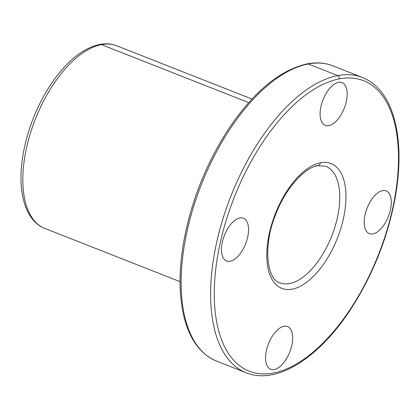 <?xml version="1.0" encoding="UTF-8"?>
<svg xmlns="http://www.w3.org/2000/svg" width="420" height="420" viewBox="0 0 420 420"><rect width="100%" height="100%" fill="white"/><g stroke="black" fill="none" stroke-linecap="round" stroke-linejoin="round"><path stroke-width="0.63" d="M339.255 78.886A156.072 77.611 111.5 0 0 215.423 313.74A156.072 77.611 111.5 0 0 364.471 285.201A156.072 77.611 111.5 0 0 339.255 78.886A156.072 77.611 -68.5 0 1 364.471 285.201A156.072 77.611 -68.5 0 1 215.423 313.74A156.072 77.611 -68.5 0 1 339.255 78.886A2.609 2.158 -100.8 0 0 337.696 75.6A158.681 78.908 -68.5 0 1 362.423 77.469A158.681 78.908 111.5 0 0 337.696 75.6L308.201 63.982A158.681 78.908 -68.5 0 1 332.929 65.851A158.681 78.908 111.5 0 0 308.201 63.982A2.609 2.158 -100.8 0 0 307.162 63.877A2.609 2.158 79.2 0 1 308.201 63.982A158.681 78.908 111.5 0 0 193.384 207.344A158.681 78.908 111.5 0 0 216.631 361.142A158.681 78.908 -68.5 0 1 193.384 207.344A158.681 78.908 -68.5 0 1 308.201 63.982L337.696 75.6A158.681 78.908 111.5 0 0 222.878 218.962A158.681 78.908 111.5 0 0 246.131 372.76A158.681 78.908 -68.5 0 1 222.878 218.962A158.681 78.908 -68.5 0 1 337.696 75.6A2.609 2.158 79.2 0 1 339.255 78.886M320.507 162.745A67.074 33.353 -68.5 0 1 331.349 251.412A67.074 33.353 -68.5 0 1 267.293 263.676A67.074 33.353 -68.5 0 1 320.507 162.745A67.074 33.353 111.5 0 0 267.293 263.676A67.074 33.353 111.5 0 0 331.349 251.412A67.074 33.353 111.5 0 0 320.507 162.745A4.436 3.67 79.2 0 1 317.762 165.69A4.436 3.67 -100.8 0 0 320.507 162.745M382.594 190.638A22.969 11.419 -68.5 0 1 386.306 220.999A22.969 11.419 -68.5 0 1 364.371 225.199A22.969 11.419 -68.5 0 1 382.594 190.638A22.969 11.419 111.5 0 0 365.972 211.386A22.969 11.419 111.5 0 0 369.338 233.646A22.969 11.419 111.5 0 0 388.379 216.463A22.969 11.419 111.5 0 0 386.169 190.906A22.969 11.419 111.5 0 0 382.594 190.638M338.483 82.331A22.969 11.419 -68.5 0 1 342.195 112.691A22.969 11.419 -68.5 0 1 320.26 116.891A22.969 11.419 -68.5 0 1 338.483 82.331A22.969 11.419 111.5 0 0 321.867 103.079A22.969 11.419 111.5 0 0 325.232 125.339A22.969 11.419 111.5 0 0 344.274 108.155A22.969 11.419 111.5 0 0 342.064 82.604A22.969 11.419 111.5 0 0 338.483 82.331M239.846 217.97A22.969 11.419 -68.5 0 1 243.558 248.33A22.969 11.419 -68.5 0 1 221.624 252.53A22.969 11.419 -68.5 0 1 239.846 217.97A22.969 11.419 111.5 0 0 223.23 238.718A22.969 11.419 111.5 0 0 226.595 260.978A22.969 11.419 111.5 0 0 245.637 243.794A22.969 11.419 111.5 0 0 243.427 218.237A22.969 11.419 111.5 0 0 239.846 217.97M283.957 326.277A22.969 11.419 -68.5 0 1 287.669 356.638A22.969 11.419 -68.5 0 1 265.734 360.838A22.969 11.419 -68.5 0 1 283.957 326.277A22.969 11.419 111.5 0 0 267.335 347.025A22.969 11.419 111.5 0 0 270.701 369.285A22.969 11.419 111.5 0 0 289.742 352.102A22.969 11.419 111.5 0 0 287.537 326.545A22.969 11.419 111.5 0 0 283.957 326.277M325.752 166.252A62.638 31.148 -68.5 0 1 331.779 235.946A62.638 31.148 -68.5 0 1 279.846 282.812A62.638 31.148 111.5 0 0 331.779 235.946A62.638 31.148 111.5 0 0 325.752 166.252L317.762 165.69A4.436 3.67 -100.8 0 1 315.992 165.512M101.404 44.615A98.133 48.799 -68.5 0 1 116.697 45.77A98.133 48.799 111.5 0 0 101.404 44.615A4.436 3.67 -100.8 0 0 99.635 44.436A4.436 3.67 79.2 0 1 101.404 44.615A98.133 48.799 111.5 0 0 30.398 133.271A98.133 48.799 111.5 0 0 44.777 228.386A98.133 48.799 -68.5 0 1 30.398 133.271A98.133 48.799 -68.5 0 1 101.404 44.615L248.708 102.627L101.404 44.615M279.846 282.812C267.015 279.867 262.437 245.705 275.993 213.691C285.71 188.144 304.715 167.548 317.762 165.69M251.974 99.047L116.697 45.77C111.373 43.712 105.688 43.271 99.635 44.436C82.325 48.421 66.045 61.766 50.799 84.467C36.734 106.071 27.463 129.57 22.995 154.97C16.963 190.228 24.554 220.495 44.777 228.386L180.054 281.663M332.929 65.851C325.006 62.769 316.418 62.108 307.162 63.877C279.993 69.998 253.906 91.544 228.895 128.51C205.842 163.921 190.643 202.451 183.314 244.094C178.92 270.784 178.972 294.294 183.472 314.617C189.026 338.678 200.083 354.181 216.631 361.142L246.131 372.76C276.124 385.119 318.407 358.649 350.317 309.866C373.349 274.407 388.505 235.862 395.792 194.24C400.124 167.716 400.066 144.349 395.614 124.126C390.07 99.997 379.008 84.446 362.423 77.469L332.929 65.851"/></g></svg>
